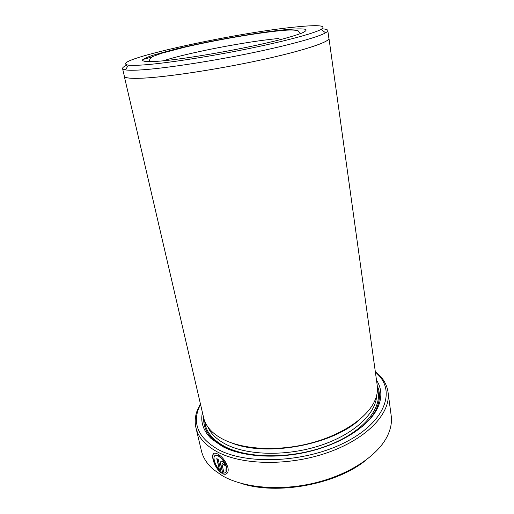<?xml version="1.0" encoding="UTF-8"?>
<svg xmlns="http://www.w3.org/2000/svg" width="514" height="514" viewBox="0 0 514 514"><rect width="100%" height="100%" fill="white"/><g stroke="black" fill="none" stroke-linecap="round" stroke-linejoin="round"><path stroke-width="0.77" d="M215.058 455.462L216.233 455.083L218.341 455.738C222.189 458.096 224.894 461.739 226.462 466.667L226.166 470.888L227.573 472.7M225.909 471.068L226.205 466.847C224.631 461.913 221.926 458.27 218.084 455.912L215.976 455.256C214.152 455.378 213.593 457.081 214.299 460.351C215.16 463.827 216.85 466.969 219.362 469.783L216.792 458.623L218.232 459.452L221.367 473.092C217.268 469.693 214.486 465.144 213.027 459.439C212.121 455.34 212.79 453.232 215.038 453.11L217.628 453.926C222.478 456.85 225.903 461.386 227.908 467.547C228.402 469.886 228.235 471.698 227.4 472.989L226.166 470.888M213.869 453.367C212.802 454.331 212.61 456.297 213.284 459.265C214.614 464.56 217.191 468.961 221.014 472.469M200.505 404.242L198.115 409.831C192.93 425.502 199.599 438.718 218.109 449.474C246.412 464.99 303.89 462.773 343.339 443.299C382.969 423.966 395.311 394.399 379.57 376.203L375.336 371.84M375.265 371.339L381.215 377.154C384.98 381.684 387.254 386.701 388.044 392.214C391.103 412.222 368.57 437.735 329.513 451.941C290.545 466.211 242.422 465.543 217.133 451.787C205.227 445.24 198.166 437.253 195.95 427.815C194.71 422.392 195.031 416.886 196.926 411.309L200.396 403.747M293.918 27.171C232.758 33.211 104.907 61.32 128.365 65.111C131.173 65.484 135.972 65.445 142.77 64.982C163.857 63.556 205.651 57.272 244.613 49.447C283.612 41.621 313.668 33.545 321.154 29.382C327.142 25.353 318.063 24.621 293.918 27.171M322.085 28.829C325.709 29.028 327.611 29.587 327.803 30.506C327.893 31.123 327.142 31.894 325.548 32.819C317.986 37.291 286.876 45.842 246.27 54.034C205.703 62.226 162.161 68.67 140.348 69.955C133.312 70.373 128.365 70.354 125.493 69.898C123.675 69.602 122.698 69.152 122.563 68.548C122.409 67.617 123.983 66.415 127.299 64.931M142.886 59.508L152.266 56.861M295.891 30.242L296.893 30.14M195.95 427.815L201.424 450.849C203.024 457.659 207.007 463.872 213.368 469.481L222.678 475.951C243.764 487.914 280.143 491.223 314.388 483.051C348.646 474.878 376.704 456.329 386.708 437.356C390.64 429.832 392.131 422.611 391.186 415.678L388.044 392.214M122.563 68.548L124.356 76.245C124.722 78.019 130.672 78.661 142.192 78.186C166.189 77.151 216.844 69.538 259.891 60.215C303.029 50.886 329.834 41.923 328.889 38.332L327.803 30.506M328.966 38.325L377.25 385.577C377.938 390.492 377.09 395.626 374.693 400.978C367.169 417.786 341.964 435.062 309.974 443.319C277.997 451.575 243.238 449.609 223.282 439.399C218.566 436.996 214.659 434.272 211.55 431.214C207.399 427.076 204.765 422.592 203.647 417.754L124.279 76.258C124.651 78.032 130.601 78.681 142.127 78.199C166.138 77.171 216.831 69.551 259.917 60.215C303.087 50.88 329.911 41.917 328.966 38.325L328.838 37.978M376.499 380.18C381.844 388.327 382.262 397.489 377.751 407.666C369.714 425.039 343.731 442.74 310.989 451.08C278.26 459.413 242.852 457.171 222.511 446.531L211.093 438.551C203.236 430.674 200.344 421.968 202.413 412.44M377.276 385.776C380.431 392.889 380.116 400.624 376.332 408.977C373.46 415.074 368.673 421.024 361.978 426.832M232.688 450.797L224.123 447.103L212.886 439.271C206.358 432.827 203.293 425.721 203.692 417.946M124.272 75.892L124.279 76.258M221.932 463.994L223.821 472.257L225.081 471.923L226.546 473.857L225.1 474.351L222.851 473.921L220.397 463.21L221.174 461.206C222.915 461.546 224.239 462.979 225.145 465.498L223.513 464.759L222.202 463.326L221.932 463.994M365.987 460.101C336.599 484.419 277.014 495.464 240.86 483.288M359.973 419.251C332.821 444.873 266.374 457.19 231.84 442.997M220.866 461.276L220.66 463.037L222.851 473.921M223.108 473.747L225.357 474.171L226.526 473.844M222.202 463.326L225.055 465.164M217.139 458.822L219.362 469.783M278.999 38.473C247.138 41.345 188.246 52.659 163.279 60.8M157.515 61.294L148.238 61.667C144.119 61.474 142.224 60.858 142.564 59.823C144.119 58.583 147.563 57.054 152.889 55.249L175.531 49.055C207.72 41.268 254.224 32.954 282.854 29.941C294.651 28.765 302.759 28.54 305.746 29.407C306.762 30.191 305.554 31.38 302.123 32.98C297.362 34.798 290.468 36.931 281.428 39.36C247.414 48.322 184.025 59.495 157.515 61.294M376.608 395.607C376.171 413.23 354.429 434.131 320.897 445.304C287.429 456.516 247.632 455.655 225.858 444.295C216.767 439.534 210.759 433.726 207.836 426.883M377.475 389.092C383.058 407.062 364.561 431.092 329.217 445.021C293.969 459.015 248.705 459.208 224.894 446.589C212.288 439.759 205.555 431.265 204.694 421.114M198.115 409.831L196.926 411.309M128.365 65.111L125.493 69.898M149.67 60.838C149.445 59.001 150.641 57.504 153.256 56.354L161.653 53.257L184.34 47.294C215.16 40.143 256.235 32.935 281.499 30.583C289.53 29.748 295.094 29.838 298.197 30.859L299.733 33.031M376.332 408.977L377.751 407.666M212.886 439.271L211.093 438.551M321.154 29.382L325.548 32.819M379.57 376.203L381.215 377.154"/></g></svg>
